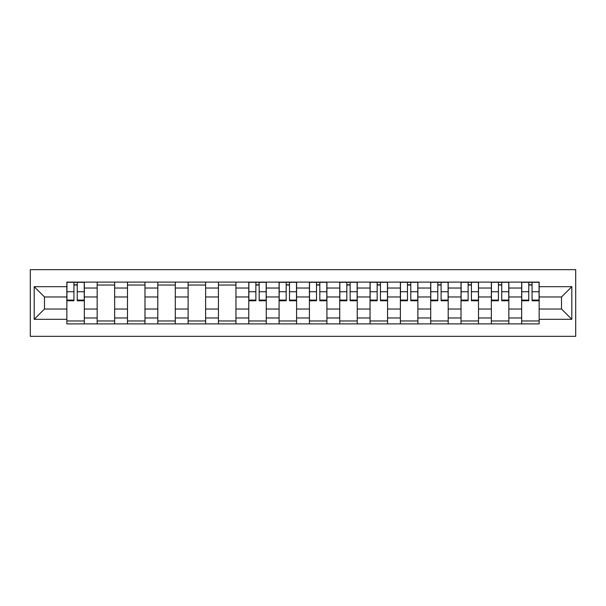 <?xml version="1.0" encoding="UTF-8"?>
<svg xmlns="http://www.w3.org/2000/svg" width="606" height="606" viewBox="0 0 606 606"><rect width="100%" height="100%" fill="white"/><g stroke="black" fill="none" stroke-linecap="round" stroke-linejoin="round"><path stroke-width="0.91" d="M30.3 336.338L575.7 336.338L575.7 269.662L30.3 269.662L30.3 336.338M97.165 323.892L97.165 288.032L84.332 288.032L84.332 323.892M84.332 288.032L84.332 282.108M97.165 288.032L97.165 282.108M114.655 282.108L114.655 323.892M127.487 323.892L127.487 282.108M144.978 282.108L144.978 323.892M157.81 323.892L157.81 282.108M175.301 282.108L175.301 323.892M188.125 323.892L188.125 282.108M205.623 282.108L205.623 323.892M218.448 323.892L218.448 282.108M235.946 282.108L235.946 323.892M248.771 323.892L248.771 282.108M266.261 282.108L266.261 323.892M279.093 323.892L279.093 282.108M296.584 282.108L296.584 323.892M309.416 323.892L309.416 282.108M326.907 282.108L326.907 323.892M339.739 323.892L339.739 282.108M357.229 282.108L357.229 323.892M370.054 323.892L370.054 282.108M387.552 282.108L387.552 323.892M400.377 323.892L400.377 282.108M417.875 282.108L417.875 323.892M430.699 323.892L430.699 282.108M448.19 282.108L448.19 323.892M461.022 323.892L461.022 282.108M478.513 282.108L478.513 323.892M491.345 323.892L491.345 282.108M508.835 282.108L508.835 323.892M521.668 323.892L521.668 282.108M521.668 309.022L508.835 309.022M491.345 309.022L478.513 309.022M461.022 309.022L448.19 309.022M430.699 309.022L417.875 309.022M400.377 309.022L387.552 309.022M370.054 309.022L357.229 309.022M339.739 309.022L326.907 309.022M309.416 309.022L296.584 309.022M279.093 309.022L266.261 309.022M248.771 309.022L235.946 309.022M218.448 309.022L205.623 309.022M188.125 309.022L175.301 309.022M157.81 309.022L144.978 309.022M127.487 309.022L114.655 309.022M97.165 309.022L84.332 309.022M521.668 296.978L508.835 296.978M491.345 296.978L478.513 296.978M461.022 296.978L448.19 296.978M430.699 296.978L417.875 296.978M400.377 296.978L387.552 296.978M370.054 296.978L357.229 296.978M339.739 296.978L326.907 296.978M309.416 296.978L296.584 296.978M279.093 296.978L266.261 296.978M248.771 296.978L235.946 296.978M218.448 296.978L205.623 296.978M188.125 296.978L175.301 296.978M157.81 296.978L144.978 296.978M127.487 296.978L114.655 296.978M97.165 296.978L84.332 296.978M44.488 309.022L66.842 309.022L66.842 296.978L44.488 296.978L44.488 309.022L34.186 319.324L34.186 286.676L66.842 286.676L66.842 296.978M539.158 296.978L539.158 309.022L561.512 309.022L561.512 296.978L539.158 296.978L539.158 282.108L66.842 282.108L66.842 286.676M539.158 286.676L571.814 286.676L571.814 319.324L539.158 319.324L539.158 309.022M66.842 309.022L66.842 323.892L539.158 323.892L539.158 319.324M66.842 319.324L34.186 319.324M84.332 320.975L66.842 320.975M73.94 285.025L77.242 285.025M114.655 320.975L97.165 320.975M97.165 285.025L114.655 285.025M144.978 320.975L127.487 320.975M127.487 285.025L144.978 285.025M175.301 320.975L157.81 320.975M157.81 285.025L175.301 285.025M205.623 320.975L188.125 320.975M188.125 285.025L205.623 285.025M235.946 320.975L218.448 320.975M218.448 285.025L235.946 285.025M266.261 320.975L248.771 320.975M255.868 285.025L259.171 285.025M296.584 320.975L279.093 320.975M286.183 285.025L289.494 285.025M326.907 320.975L309.416 320.975M316.506 285.025L319.816 285.025M357.229 320.975L339.739 320.975M346.829 285.025L350.132 285.025M387.552 320.975L370.054 320.975M377.152 285.025L380.454 285.025M417.875 320.975L400.377 320.975M407.474 285.025L410.777 285.025M448.19 320.975L430.699 320.975M437.797 285.025L441.1 285.025M478.513 320.975L461.022 320.975M468.12 285.025L471.423 285.025M508.835 320.975L491.345 320.975M498.435 285.025L501.745 285.025M539.158 320.975L521.668 320.975M528.758 285.025L532.06 285.025M34.186 286.676L44.488 296.978M561.512 309.022L571.814 319.324M561.512 296.978L571.814 286.676M77.242 300.765L77.242 282.298L84.234 282.298L84.234 300.765L77.242 300.765M73.94 284.828L77.242 284.828M73.94 282.298L66.94 282.298L66.94 300.765L73.94 300.765L73.94 282.298L77.242 282.298M259.171 300.765L259.171 282.298L266.17 282.298L266.17 300.765L259.171 300.765M255.868 284.828L259.171 284.828M255.868 282.298L248.869 282.298L248.869 300.765L255.868 300.765L255.868 282.298L259.171 282.298M289.494 300.765L289.494 282.298L296.485 282.298L296.485 300.765L289.494 300.765M286.183 284.828L289.494 284.828M286.183 282.298L279.192 282.298L279.192 300.765L286.183 300.765L286.183 282.298L289.494 282.298M319.816 300.765L319.816 282.298L326.808 282.298L326.808 300.765L319.816 300.765M316.506 284.828L319.816 284.828M316.506 282.298L309.514 282.298L309.514 300.765L316.506 300.765L316.506 282.298L319.816 282.298M350.132 300.765L350.132 282.298L357.131 282.298L357.131 300.765L350.132 300.765M346.829 284.828L350.132 284.828M346.829 282.298L339.83 282.298L339.83 300.765L346.829 300.765L346.829 282.298L350.132 282.298M380.454 300.765L380.454 282.298L387.454 282.298L387.454 300.765L380.454 300.765M377.152 284.828L380.454 284.828M377.152 282.298L370.152 282.298L370.152 300.765L377.152 300.765L377.152 282.298L380.454 282.298M410.777 300.765L410.777 282.298L417.776 282.298L417.776 300.765L410.777 300.765M407.474 284.828L410.777 284.828M407.474 282.298L400.475 282.298L400.475 300.765L407.474 300.765L407.474 282.298L410.777 282.298M441.1 300.765L441.1 282.298L448.099 282.298L448.099 300.765L441.1 300.765M437.797 284.828L441.1 284.828M437.797 282.298L430.798 282.298L430.798 300.765L437.797 300.765L437.797 282.298L441.1 282.298M471.423 300.765L471.423 282.298L478.422 282.298L478.422 300.765L471.423 300.765M468.12 284.828L471.423 284.828M468.12 282.298L461.121 282.298L461.121 300.765L468.12 300.765L468.12 282.298L471.423 282.298M501.745 300.765L501.745 282.298L508.737 282.298L508.737 300.765L501.745 300.765M498.435 284.828L501.745 284.828M498.435 282.298L491.443 282.298L491.443 300.765L498.435 300.765L498.435 282.298L501.745 282.298M532.06 300.765L532.06 282.298L539.06 282.298L539.06 300.765L532.06 300.765M528.758 284.828L532.06 284.828M528.758 282.298L521.766 282.298L521.766 300.765L528.758 300.765L528.758 282.298L532.06 282.298M491.345 288.032L478.513 288.032M461.022 288.032L448.19 288.032M430.699 288.032L417.875 288.032M400.377 288.032L387.552 288.032M370.054 288.032L357.229 288.032M339.739 288.032L326.907 288.032M309.416 288.032L296.584 288.032M279.093 288.032L266.261 288.032M248.771 288.032L235.946 288.032M218.448 288.032L205.623 288.032M188.125 288.032L175.301 288.032M157.81 288.032L144.978 288.032M127.487 288.032L114.655 288.032M521.668 288.032L508.835 288.032M491.345 317.968L478.513 317.968M461.022 317.968L448.19 317.968M430.699 317.968L417.875 317.968M400.377 317.968L387.552 317.968M370.054 317.968L357.229 317.968M339.739 317.968L326.907 317.968M309.416 317.968L296.584 317.968M279.093 317.968L266.261 317.968M248.771 317.968L235.946 317.968M218.448 317.968L205.623 317.968M188.125 317.968L175.301 317.968M157.81 317.968L144.978 317.968M127.487 317.968L114.655 317.968M97.165 317.968L84.332 317.968M521.668 317.968L508.835 317.968M77.242 300.091L84.234 300.091M77.242 291.736L84.234 291.736M66.94 300.091L73.94 300.091M66.94 291.736L73.94 291.736M259.171 300.091L266.17 300.091M259.171 291.736L266.17 291.736M248.869 300.091L255.868 300.091M248.869 291.736L255.868 291.736M289.494 300.091L296.485 300.091M289.494 291.736L296.485 291.736M279.192 300.091L286.183 300.091M279.192 291.736L286.183 291.736M319.816 300.091L326.808 300.091M319.816 291.736L326.808 291.736M309.514 300.091L316.506 300.091M309.514 291.736L316.506 291.736M350.132 300.091L357.131 300.091M350.132 291.736L357.131 291.736M339.83 300.091L346.829 300.091M339.83 291.736L346.829 291.736M380.454 300.091L387.454 300.091M380.454 291.736L387.454 291.736M370.152 300.091L377.152 300.091M370.152 291.736L377.152 291.736M410.777 300.091L417.776 300.091M410.777 291.736L417.776 291.736M400.475 300.091L407.474 300.091M400.475 291.736L407.474 291.736M441.1 300.091L448.099 300.091M441.1 291.736L448.099 291.736M430.798 300.091L437.797 300.091M430.798 291.736L437.797 291.736M471.423 300.091L478.422 300.091M471.423 291.736L478.422 291.736M461.121 300.091L468.12 300.091M461.121 291.736L468.12 291.736M501.745 300.091L508.737 300.091M501.745 291.736L508.737 291.736M491.443 300.091L498.435 300.091M491.443 291.736L498.435 291.736M532.06 300.091L539.06 300.091M532.06 291.736L539.06 291.736M521.766 300.091L528.758 300.091M521.766 291.736L528.758 291.736"/></g></svg>

